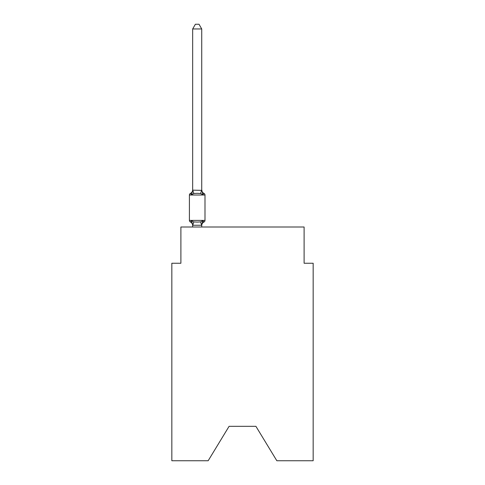 <?xml version="1.0" encoding="UTF-8"?>
<svg xmlns="http://www.w3.org/2000/svg" width="485" height="485" viewBox="0 0 485 485"><rect width="100%" height="100%" fill="white"/><g stroke="black" fill="none" stroke-linecap="round" stroke-linejoin="round"><path stroke-width="0.73" d="M255.91 426.321L276.838 460.75L313.164 460.75L313.164 263.246L304.107 263.246L304.107 227.01L180.893 227.01L180.893 263.246L171.835 263.246L171.835 460.75L208.162 460.75L229.09 426.321L255.91 426.321L229.09 426.321M202.863 220.748L203.973 222.021A1.813 1.813 0 0 0 204.991 220.396L204.991 195.025L204.991 220.396A1.813 1.813 0 0 1 203.973 222.021L202.863 220.748L203.973 222.021L202.863 220.748L203.973 222.021L202.863 220.748L203.973 222.021L202.863 220.748L203.973 222.021L202.863 220.748L203.973 222.021L202.863 220.748L203.973 222.021L202.863 220.748L203.973 222.021L202.863 220.748L203.973 222.021L202.863 220.748L203.973 222.021L202.863 220.748L203.973 222.021L202.863 220.748L203.973 222.021L202.863 220.748L203.973 222.021L202.863 220.748L203.973 222.021L202.863 220.748L203.973 222.021L202.863 220.748L203.973 222.021L202.863 220.748L203.973 222.021L202.863 220.748L203.973 222.021L202.863 220.748L203.973 222.021L202.863 220.748L201.657 225.258L192.745 225.258L191.539 220.748L190.429 222.021A1.813 1.813 0 0 1 189.411 220.396A1.813 1.813 0 0 0 190.429 222.021A1.813 1.813 0 0 1 189.411 220.396A1.813 1.813 0 0 0 190.429 222.021A1.813 1.813 0 0 1 189.411 220.396A1.813 1.813 0 0 0 190.429 222.021A1.813 1.813 0 0 1 189.411 220.396A1.813 1.813 0 0 0 190.429 222.021A1.813 1.813 0 0 1 189.411 220.396A1.813 1.813 0 0 0 190.429 222.021A1.813 1.813 0 0 1 189.411 220.396A1.813 1.813 0 0 0 190.429 222.021A1.813 1.813 0 0 1 189.411 220.396A1.813 1.813 0 0 0 190.429 222.021A1.813 1.813 0 0 1 189.411 220.396A1.813 1.813 0 0 0 190.429 222.021A1.813 1.813 0 0 1 189.411 220.396A1.813 1.813 0 0 0 190.429 222.021A1.813 1.813 0 0 1 189.411 220.396A1.813 1.813 0 0 0 190.429 222.021A1.813 1.813 0 0 1 189.411 220.396A1.813 1.813 0 0 0 190.429 222.021A1.813 1.813 0 0 1 189.411 220.396A1.813 1.813 0 0 0 190.429 222.021A1.813 1.813 0 0 1 189.411 220.396A1.813 1.813 0 0 0 190.429 222.021A1.813 1.813 0 0 1 189.411 220.396A1.813 1.813 0 0 0 190.429 222.021A1.813 1.813 0 0 1 189.411 220.396A1.813 1.813 0 0 0 190.429 222.021A1.813 1.813 0 0 1 189.411 220.396A1.813 1.813 0 0 0 190.429 222.021A1.813 1.813 0 0 1 189.411 220.396A1.813 1.813 0 0 0 190.429 222.021A1.813 1.813 0 0 1 189.411 220.396A1.813 1.813 0 0 0 190.429 222.021A1.813 1.813 0 0 1 189.411 220.396A1.813 1.813 0 0 0 190.429 222.021A1.813 1.813 0 0 1 189.411 220.396A1.813 1.813 0 0 0 190.429 222.021A1.813 1.813 0 0 1 189.411 220.396A1.813 1.813 0 0 0 190.429 222.021L191.539 220.748L190.429 222.021A1.813 1.813 0 0 1 189.411 220.396A1.813 1.813 0 0 0 190.429 222.021A1.813 1.813 0 0 1 189.411 220.396A1.813 1.813 0 0 0 190.429 222.021A1.813 1.813 0 0 1 189.411 220.396A1.813 1.813 0 0 0 190.429 222.021A1.813 1.813 0 0 1 189.411 220.396A1.813 1.813 0 0 0 190.429 222.021A1.813 1.813 0 0 1 189.411 220.396A1.813 1.813 0 0 0 190.429 222.021A1.813 1.813 0 0 1 189.411 220.396A1.813 1.813 0 0 0 190.429 222.021A1.813 1.813 0 0 1 189.411 220.396A1.813 1.813 0 0 0 190.429 222.021A1.813 1.813 0 0 1 189.411 220.396A1.813 1.813 0 0 0 190.429 222.021A1.813 1.813 0 0 1 189.411 220.396A1.813 1.813 0 0 0 190.429 222.021A1.813 1.813 0 0 1 189.411 220.396A1.813 1.813 0 0 0 190.429 222.021A1.813 1.813 0 0 1 189.411 220.396A1.813 1.813 0 0 0 190.429 222.021A1.813 1.813 0 0 1 189.411 220.396A1.813 1.813 0 0 0 190.429 222.021A1.813 1.813 0 0 1 189.411 220.396A1.813 1.813 0 0 0 190.429 222.021A1.813 1.813 0 0 1 189.411 220.396A1.813 1.813 0 0 0 190.429 222.021A1.813 1.813 0 0 1 189.411 220.396A1.813 1.813 0 0 0 190.429 222.021A1.813 1.813 0 0 1 189.411 220.396A1.813 1.813 0 0 0 190.429 222.021A1.813 1.813 0 0 1 189.411 220.396A1.813 1.813 0 0 0 190.429 222.021L191.539 220.748L190.429 222.021L191.539 220.748L190.429 222.021L191.539 220.748L190.429 222.021L191.539 220.748L190.429 222.021L191.539 220.748L190.429 222.021L191.539 220.748L190.429 222.021L191.539 220.748L190.429 222.021L191.539 220.748L190.429 222.021L191.539 220.748L190.429 222.021L191.539 220.748L190.429 222.021L191.539 220.748L190.429 222.021L191.539 220.748L190.429 222.021L191.539 220.748L190.429 222.021L191.539 220.748L190.429 222.021L191.539 220.748L190.429 222.021L191.539 220.748L190.429 222.021L191.539 220.748L190.429 222.021L191.539 220.748L190.429 222.021L191.539 220.748L193.8 221.912L197.201 222.094L200.602 221.912L202.863 220.748L203.973 222.021A1.813 1.813 0 0 0 204.991 220.396A1.813 1.813 0 0 1 203.973 222.021L203.458 221.772L203.973 222.021A1.813 1.813 0 0 0 204.991 220.396A1.813 1.813 0 0 1 203.973 222.021A1.813 1.813 0 0 0 204.991 220.396A1.813 1.813 0 0 1 203.973 222.021L203.458 221.772L203.973 222.021A1.813 1.813 0 0 0 204.991 220.396A1.813 1.813 0 0 1 203.973 222.021A1.813 1.813 0 0 0 204.991 220.396A1.813 1.813 0 0 1 203.973 222.021L203.458 221.772L203.973 222.021A1.813 1.813 0 0 0 204.991 220.396A1.813 1.813 0 0 1 203.973 222.021A1.813 1.813 0 0 0 204.991 220.396A1.813 1.813 0 0 1 203.973 222.021L203.458 221.772L203.973 222.021A1.813 1.813 0 0 0 204.991 220.396A1.813 1.813 0 0 1 203.973 222.021A1.813 1.813 0 0 0 204.991 220.396A1.813 1.813 0 0 1 203.973 222.021L203.458 221.772L203.973 222.021A1.813 1.813 0 0 0 204.991 220.396A1.813 1.813 0 0 1 203.973 222.021A1.813 1.813 0 0 0 204.991 220.396A1.813 1.813 0 0 1 203.973 222.021L203.458 221.772L203.973 222.021A1.813 1.813 0 0 0 204.991 220.396A1.813 1.813 0 0 1 203.973 222.021A1.813 1.813 0 0 0 204.991 220.396A1.813 1.813 0 0 1 203.973 222.021L203.458 221.772L203.973 222.021A1.813 1.813 0 0 0 204.991 220.396A1.813 1.813 0 0 1 203.973 222.021A1.813 1.813 0 0 0 204.991 220.396A1.813 1.813 0 0 1 203.973 222.021L203.458 221.772L203.973 222.021A1.813 1.813 0 0 0 204.991 220.396A1.813 1.813 0 0 1 203.973 222.021A1.813 1.813 0 0 0 204.991 220.396A1.813 1.813 0 0 1 203.973 222.021L203.458 221.772L203.973 222.021A1.813 1.813 0 0 0 204.991 220.396A1.813 1.813 0 0 1 203.973 222.021A1.813 1.813 0 0 0 204.991 220.396A1.813 1.813 0 0 1 203.973 222.021L203.458 221.772L203.973 222.021A1.813 1.813 0 0 0 204.991 220.396A1.813 1.813 0 0 1 203.973 222.021A1.813 1.813 0 0 0 204.991 220.396A1.813 1.813 0 0 1 203.973 222.021L203.458 221.772L203.973 222.021A1.813 1.813 0 0 0 204.991 220.396A1.813 1.813 0 0 1 203.973 222.021A1.813 1.813 0 0 0 204.991 220.396A1.813 1.813 0 0 1 203.973 222.021L203.458 221.772L203.973 222.021A1.813 1.813 0 0 0 204.991 220.396A1.813 1.813 0 0 1 203.973 222.021A1.813 1.813 0 0 0 204.991 220.396A1.813 1.813 0 0 1 203.973 222.021L203.458 221.772L203.973 222.021A1.813 1.813 0 0 0 204.991 220.396A1.813 1.813 0 0 1 203.973 222.021A1.813 1.813 0 0 0 204.991 220.396A1.813 1.813 0 0 1 203.973 222.021L203.458 221.772L203.973 222.021A1.813 1.813 0 0 0 204.991 220.396A1.813 1.813 0 0 1 203.973 222.021A1.813 1.813 0 0 0 204.991 220.396A1.813 1.813 0 0 1 203.973 222.021L203.458 221.772L203.973 222.021A1.813 1.813 0 0 0 204.991 220.396A1.813 1.813 0 0 1 203.973 222.021A1.813 1.813 0 0 0 204.991 220.396A1.813 1.813 0 0 1 203.973 222.021L203.458 221.772L203.973 222.021A1.813 1.813 0 0 0 204.991 220.396A1.813 1.813 0 0 1 203.973 222.021A1.813 1.813 0 0 0 204.991 220.396A1.813 1.813 0 0 1 203.973 222.021L203.458 221.772L203.973 222.021A1.813 1.813 0 0 0 204.991 220.396A1.813 1.813 0 0 1 203.973 222.021A1.813 1.813 0 0 0 204.991 220.396A1.813 1.813 0 0 1 203.973 222.021L203.458 221.772L203.973 222.021A1.813 1.813 0 0 0 204.991 220.396A1.813 1.813 0 0 1 203.973 222.021A1.813 1.813 0 0 0 204.991 220.396A1.813 1.813 0 0 1 203.973 222.021L203.458 221.772M201.73 189.811A3.989 3.989 0 0 0 203.973 193.4L202.863 194.673L200.602 193.509L197.201 193.327L193.8 193.509L191.539 194.673L190.429 193.4A1.813 1.813 0 0 0 189.411 195.025A1.813 1.813 0 0 1 190.429 193.4L191.539 194.673L190.429 193.4A1.813 1.813 0 0 0 189.411 195.025A1.813 1.813 0 0 1 190.429 193.4L191.539 194.673L190.429 193.4A1.813 1.813 0 0 0 189.411 195.025A1.813 1.813 0 0 1 190.429 193.4L191.539 194.673L190.429 193.4A1.813 1.813 0 0 0 189.411 195.025A1.813 1.813 0 0 1 190.429 193.4L191.539 194.673L190.429 193.4A1.813 1.813 0 0 0 189.411 195.025A1.813 1.813 0 0 1 190.429 193.4L191.539 194.673L190.429 193.4A1.813 1.813 0 0 0 189.411 195.025A1.813 1.813 0 0 1 190.429 193.4L191.539 194.673L190.429 193.4A1.813 1.813 0 0 0 189.411 195.025A1.813 1.813 0 0 1 190.429 193.4L191.539 194.673L190.429 193.4A1.813 1.813 0 0 0 189.411 195.025A1.813 1.813 0 0 1 190.429 193.4L191.539 194.673L190.429 193.4A1.813 1.813 0 0 0 189.411 195.025A1.813 1.813 0 0 1 190.429 193.4L191.539 194.673L190.429 193.4A1.813 1.813 0 0 0 189.411 195.025A1.813 1.813 0 0 1 190.429 193.4L191.539 194.673L190.429 193.4A1.813 1.813 0 0 0 189.411 195.025A1.813 1.813 0 0 1 190.429 193.4L191.539 194.673L190.429 193.4A1.813 1.813 0 0 0 189.411 195.025A1.813 1.813 0 0 1 190.429 193.4L191.539 194.673L190.429 193.4A1.813 1.813 0 0 0 189.411 195.025A1.813 1.813 0 0 1 190.429 193.4L191.539 194.673L190.429 193.4A1.813 1.813 0 0 0 189.411 195.025A1.813 1.813 0 0 1 190.429 193.4L191.539 194.673L190.429 193.4A1.813 1.813 0 0 0 189.411 195.025A1.813 1.813 0 0 1 190.429 193.4L191.539 194.673L190.429 193.4A1.813 1.813 0 0 0 189.411 195.025A1.813 1.813 0 0 1 190.429 193.4L191.539 194.673L190.429 193.4A1.813 1.813 0 0 0 189.411 195.025A1.813 1.813 0 0 1 190.429 193.4L191.539 194.673L190.429 193.4A1.813 1.813 0 0 0 189.411 195.025A1.813 1.813 0 0 1 190.429 193.4L191.539 194.673L190.429 193.4A1.813 1.813 0 0 0 189.411 195.025A1.813 1.813 0 0 1 190.429 193.4L191.539 194.673L190.429 193.4A1.813 1.813 0 0 0 189.411 195.025A1.813 1.813 0 0 1 190.429 193.4L191.539 194.673L190.429 193.4A1.813 1.813 0 0 0 189.411 195.025A1.813 1.813 0 0 1 190.429 193.4L191.539 194.673L190.429 193.4A1.813 1.813 0 0 0 189.411 195.025A1.813 1.813 0 0 1 190.429 193.4L191.539 194.673L190.429 193.4A1.813 1.813 0 0 0 189.411 195.025A1.813 1.813 0 0 1 190.429 193.4L191.539 194.673L190.429 193.4A1.813 1.813 0 0 0 189.411 195.025A1.813 1.813 0 0 1 190.429 193.4L191.539 194.673L190.429 193.4A1.813 1.813 0 0 0 189.411 195.025A1.813 1.813 0 0 1 190.429 193.4L191.539 194.673L190.429 193.4A1.813 1.813 0 0 0 189.411 195.025A1.813 1.813 0 0 1 190.429 193.4L191.539 194.673L190.429 193.4A1.813 1.813 0 0 0 189.411 195.025A1.813 1.813 0 0 1 190.429 193.4L191.539 194.673L190.429 193.4A1.813 1.813 0 0 0 189.411 195.025A1.813 1.813 0 0 1 190.429 193.4L191.539 194.673L190.429 193.4A1.813 1.813 0 0 0 189.411 195.025A1.813 1.813 0 0 1 190.429 193.4L191.539 194.673L190.429 193.4A1.813 1.813 0 0 0 189.411 195.025A1.813 1.813 0 0 1 190.429 193.4L191.539 194.673L190.429 193.4A1.813 1.813 0 0 0 189.411 195.025A1.813 1.813 0 0 1 190.429 193.4L191.539 194.673L190.429 193.4A1.813 1.813 0 0 0 189.411 195.025A1.813 1.813 0 0 1 190.429 193.4L191.539 194.673L190.429 193.4A1.813 1.813 0 0 0 189.411 195.025A1.813 1.813 0 0 1 190.429 193.4L191.539 194.673L190.429 193.4A1.813 1.813 0 0 0 189.411 195.025A1.813 1.813 0 0 1 190.429 193.4L191.539 194.673L190.429 193.4A1.813 1.813 0 0 0 189.411 195.025A1.813 1.813 0 0 1 190.429 193.4L191.539 194.673L190.429 193.4A1.813 1.813 0 0 0 189.411 195.025A1.813 1.813 0 0 1 190.429 193.4L191.539 194.673L190.429 193.4A1.813 1.813 0 0 0 189.411 195.025A1.813 1.813 0 0 1 190.429 193.4L191.539 194.673L190.429 193.4A1.813 1.813 0 0 0 189.411 195.025A1.813 1.813 0 0 1 190.429 193.4L191.539 194.673L192.745 190.162L201.73 190.35L201.73 189.811L202.863 194.673L203.973 193.4A1.813 1.813 0 0 1 204.991 195.025L189.411 195.025L189.411 220.396L204.991 220.396M201.73 225.07L202.154 222.942L201.73 225.07M201.73 28.961L192.672 28.961L195.388 24.25L199.014 24.25L201.73 28.961L201.73 190.35M192.672 225.61L192.672 225.07L192.672 225.61A3.989 3.989 0 0 0 190.429 222.021M192.672 28.961L192.672 190.187M201.73 227.01L201.73 225.234M192.672 227.01L192.672 225.234M203.973 222.021A3.989 3.989 0 0 0 201.73 225.61M190.429 193.4A3.989 3.989 0 0 0 192.672 189.811M193.8 221.912L192.745 225.258M200.602 221.912L201.657 225.258M192.745 190.162L193.8 193.509M201.657 190.162L200.602 193.509"/></g></svg>
